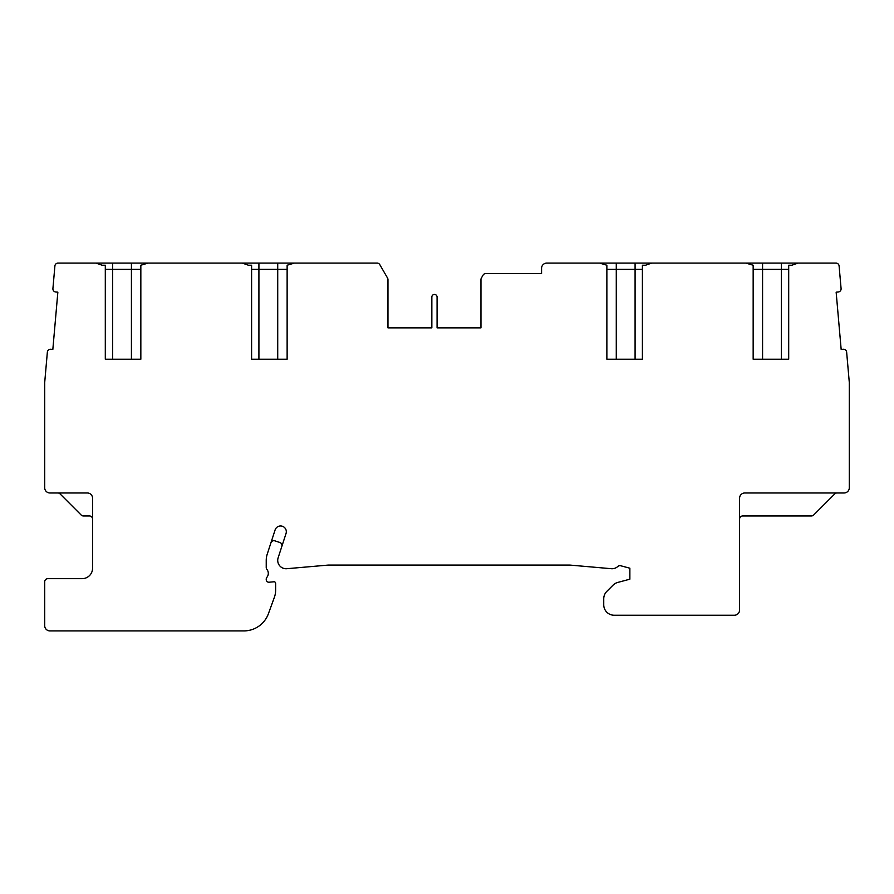 <?xml version="1.0" encoding="UTF-8"?>
<svg xmlns="http://www.w3.org/2000/svg" width="894" height="894" viewBox="0 0 894 894"><rect width="100%" height="100%" fill="white"/><g stroke="black" fill="none" stroke-linecap="round" stroke-linejoin="round"><path stroke-width="1.34" d="M788.698 359.22L753.161 359.22L788.698 359.22L788.698 265.227L791.827 265.227L798.029 263.093L835.979 263.093A3.14 3.14 0 0 1 839.097 265.954L841.086 288.594A3.14 3.14 0 0 1 838.237 291.992L836.147 292.17L841.165 349.431L843.243 349.241A3.14 3.14 0 0 1 846.64 352.091L849.3 382.531L849.3 487.755A5.23 5.23 0 0 1 844.07 492.974L744.803 492.974A5.23 5.23 0 0 0 739.584 498.204L739.584 610.01A5.23 5.23 0 0 1 734.354 615.24L614.189 615.24A10.449 10.449 0 0 1 603.741 604.78L603.741 598.79A10.449 10.449 0 0 1 606.803 591.403L613.072 585.134A10.449 10.449 0 0 1 617.754 582.43L629.868 579.189L629.868 568.215L620.738 565.768A3.14 3.14 0 0 0 617.788 566.494A8.359 8.359 0 0 1 611.373 568.707L570.372 565.12A10.449 10.449 0 0 0 569.467 565.075L328.713 565.075A10.449 10.449 0 0 0 327.807 565.12L286.818 568.707A8.359 8.359 0 0 1 278.135 557.789L286.035 533.494A5.744 5.744 0 0 0 281.465 526.041A5.744 5.744 0 0 0 275.106 529.941L267.205 554.235A19.858 19.858 0 0 0 266.233 560.37L266.233 567.478A3.084 3.084 0 0 0 266.915 569.422A6.269 6.269 0 0 1 266.915 577.289A3.14 3.14 0 0 0 266.222 579.256L266.222 579.614A2.615 2.615 0 0 0 269.072 582.217L273.922 581.782A1.564 1.564 0 0 1 275.631 583.346L275.631 590.185A20.897 20.897 0 0 1 274.369 597.337L268.412 613.72A26.127 26.127 0 0 1 243.861 630.907L49.93 630.907A5.23 5.23 0 0 1 44.7 625.688L44.7 581.793A3.14 3.14 0 0 1 47.84 578.664L82.114 578.664A10.449 10.449 0 0 0 92.563 568.215L92.563 498.204A5.23 5.23 0 0 0 87.333 492.974L49.93 492.974A5.23 5.23 0 0 1 44.7 487.755L44.7 382.531L47.36 352.091A3.14 3.14 0 0 1 50.757 349.241L52.835 349.431L57.853 292.17L55.763 291.992A3.14 3.14 0 0 1 52.914 288.594L54.903 265.954A3.14 3.14 0 0 1 58.021 263.093L95.971 263.093L102.173 265.227L105.302 265.227L105.302 359.22L140.839 359.22L105.302 359.22M287.13 359.22L251.594 359.22L287.13 359.22L287.13 265.227L294.372 263.093L377.1 263.093A3.14 3.14 0 0 1 379.816 264.658L387.538 278.034A3.14 3.14 0 0 1 387.962 279.61L387.962 327.874L431.847 327.874L431.847 297.054A2.615 2.615 0 0 1 434.462 294.439A2.615 2.615 0 0 1 437.077 297.054L437.077 327.874L480.961 327.874L480.961 279.61A3.14 3.14 0 0 1 481.385 278.034L483.073 275.106A3.14 3.14 0 0 1 485.788 273.542L541.563 273.542L541.563 268.312A5.23 5.23 0 0 1 546.793 263.093L599.628 263.093L606.87 265.227L606.87 359.22L642.406 359.22L606.87 359.22M437.077 327.874L480.961 327.874M294.372 263.093L148.08 263.093L140.839 265.227L140.839 359.22M242.263 263.093L248.465 265.227L251.594 265.227L251.594 359.22M431.847 327.874L387.962 327.874M798.029 263.093L651.737 263.093L645.535 265.227L642.406 265.227L642.406 359.22M745.92 263.093L753.161 265.227L753.161 359.22M651.737 263.093L599.628 263.093M837.019 492.974A3.14 3.14 0 0 0 834.795 493.89L813.641 515.045A3.14 3.14 0 0 1 811.428 515.961L742.713 515.961A3.14 3.14 0 0 0 739.584 519.101M281.833 546.413A3.14 3.14 0 0 0 279.822 542.468L274.86 540.848A3.14 3.14 0 0 0 270.904 542.859M788.698 269.362L753.161 269.362M642.406 269.362L606.87 269.362M148.08 263.093L95.971 263.093M377.1 263.093L356.617 263.093M380.643 266.099L379.816 264.658M287.13 269.362L251.594 269.362M140.839 269.362L105.302 269.362M92.563 519.101A3.14 3.14 0 0 0 89.422 515.961L83.41 515.961A3.14 3.14 0 0 1 81.186 515.045L60.043 493.89A3.14 3.14 0 0 0 57.819 492.974M781.378 359.22L781.378 263.093M762.571 263.093L762.571 359.22M635.086 359.22L635.086 263.093M616.279 263.093L616.279 359.22M277.721 359.22L277.721 263.093M258.914 263.093L258.914 359.22M131.429 359.22L131.429 263.093M112.622 263.093L112.622 359.22"/></g></svg>
